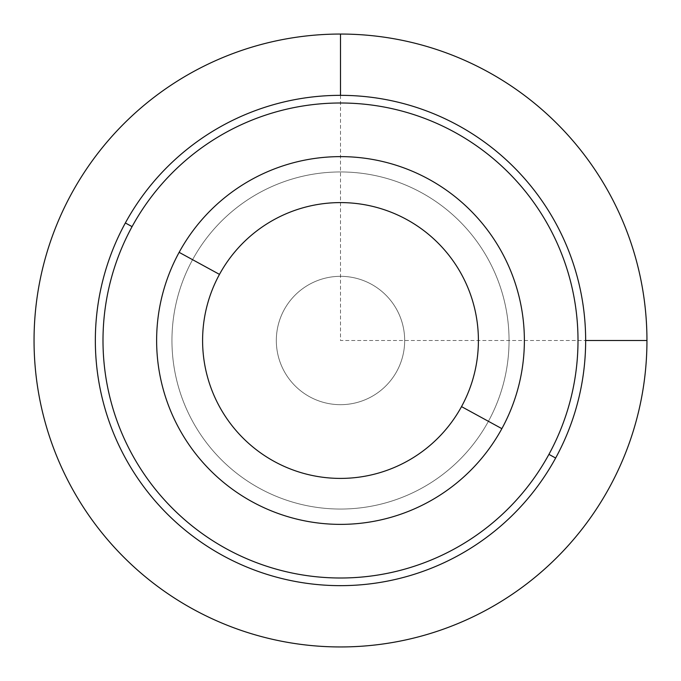 <?xml version="1.0" encoding="UTF-8"?>
<svg xmlns="http://www.w3.org/2000/svg" width="681" height="681" viewBox="0 0 681 681"><rect width="100%" height="100%" fill="white"/><g stroke="black" fill="none" stroke-linecap="round" stroke-linejoin="round"><path stroke-width="0.51" stroke-dasharray="3.4 2.55" d="M284.181 371.264A64.167 64.167 0 0 0 371.264 396.819A64.167 64.167 0 0 0 396.819 309.736A64.167 64.167 0 0 0 309.736 284.181A64.167 64.167 0 0 0 284.181 371.264A64.167 64.167 0 0 1 309.736 284.181A64.167 64.167 0 0 1 396.819 309.736A64.167 64.167 0 0 0 309.736 284.181A64.167 64.167 0 0 0 284.181 371.264A64.167 64.167 0 0 0 371.264 396.819A64.167 64.167 0 0 0 396.819 309.736A64.167 64.167 0 0 1 371.264 396.819A64.167 64.167 0 0 1 284.181 371.264A64.167 64.167 0 0 1 309.736 284.181A64.167 64.167 0 0 1 396.819 309.736A64.167 64.167 0 0 1 371.264 396.819A64.167 64.167 0 0 1 284.181 371.264M501.863 428.655L488.413 421.309A168.547 168.547 0 0 0 421.309 192.587A168.547 168.547 0 0 0 192.587 259.691L179.137 252.345A183.87 183.87 0 0 1 428.655 179.137A183.87 183.87 0 0 1 501.863 428.655A183.87 183.87 0 0 1 252.345 501.863A183.87 183.87 0 0 1 179.137 252.345L192.587 259.691A168.547 168.547 0 0 0 259.691 488.413A168.547 168.547 0 0 0 488.413 421.309L501.863 428.655A183.87 183.87 0 0 0 428.655 179.137A183.87 183.87 0 0 0 179.137 252.345A183.87 183.87 0 0 0 252.345 501.863A183.87 183.87 0 0 0 501.863 428.655A183.87 183.87 0 0 1 252.345 501.863A183.87 183.87 0 0 1 179.137 252.345A183.87 183.87 0 0 1 428.655 179.137A183.87 183.87 0 0 1 501.863 428.655A183.87 183.87 0 0 0 428.655 179.137A183.87 183.87 0 0 0 179.137 252.345A183.87 183.87 0 0 1 428.655 179.137A183.87 183.87 0 0 1 501.863 428.655A183.87 183.87 0 0 1 252.345 501.863A183.87 183.87 0 0 1 179.137 252.345A183.87 183.87 0 0 0 252.345 501.863A183.87 183.87 0 0 0 501.863 428.655L488.413 421.309A168.547 168.547 0 0 0 421.309 192.587A168.547 168.547 0 0 0 192.587 259.691A168.547 168.547 0 0 1 421.309 192.587A168.547 168.547 0 0 1 488.413 421.309A168.547 168.547 0 0 1 259.691 488.413A168.547 168.547 0 0 1 192.587 259.691A168.547 168.547 0 0 0 259.691 488.413A168.547 168.547 0 0 0 488.413 421.309A168.547 168.547 0 0 0 421.309 192.587A168.547 168.547 0 0 0 192.587 259.691A168.547 168.547 0 0 1 421.309 192.587A168.547 168.547 0 0 1 488.413 421.309A168.547 168.547 0 0 1 259.691 488.413A168.547 168.547 0 0 1 192.587 259.691A168.547 168.547 0 0 0 259.691 488.413A168.547 168.547 0 0 0 488.413 421.309A168.547 168.547 0 0 1 259.691 488.413A168.547 168.547 0 0 1 192.587 259.691A168.547 168.547 0 0 1 421.309 192.587A168.547 168.547 0 0 1 488.413 421.309A168.547 168.547 0 0 0 421.309 192.587A168.547 168.547 0 0 0 192.587 259.691A168.547 168.547 0 0 0 259.691 488.413A168.547 168.547 0 0 0 488.413 421.309A168.547 168.547 0 0 1 259.691 488.413A168.547 168.547 0 0 1 192.587 259.691L179.137 252.345A183.87 183.87 0 0 0 252.345 501.863A183.87 183.87 0 0 0 501.863 428.655A183.87 183.87 0 0 0 428.655 179.137A183.87 183.87 0 0 0 179.137 252.345L192.587 259.691A168.547 168.547 0 0 1 421.309 192.587A168.547 168.547 0 0 1 488.413 421.309L501.863 428.655M548.929 454.363A237.499 237.499 0 0 0 454.363 132.071A237.499 237.499 0 0 0 132.071 226.637A237.499 237.499 0 0 0 226.637 548.929A237.499 237.499 0 0 0 548.929 454.363L555.645 458.032A245.16 245.16 0 0 0 458.032 125.355A245.16 245.16 0 0 0 125.355 222.968L132.071 226.637A237.499 237.499 0 0 1 454.363 132.071A237.499 237.499 0 0 1 548.929 454.363A237.499 237.499 0 0 1 226.637 548.929A237.499 237.499 0 0 1 132.071 226.637L125.355 222.968A245.16 245.16 0 0 0 222.968 555.645A245.16 245.16 0 0 0 555.645 458.032L548.929 454.363M192.587 259.691A168.547 168.547 0 0 1 421.309 192.587A168.547 168.547 0 0 1 488.413 421.309A168.547 168.547 0 0 1 259.691 488.413A168.547 168.547 0 0 1 192.587 259.691A168.547 168.547 0 0 0 259.691 488.413A168.547 168.547 0 0 0 488.413 421.309A168.547 168.547 0 0 0 421.309 192.587A168.547 168.547 0 0 0 192.587 259.691M555.645 458.032A245.16 245.16 0 0 1 222.968 555.645A245.16 245.16 0 0 1 125.355 222.968A245.16 245.16 0 0 1 458.032 125.355A245.16 245.16 0 0 1 555.645 458.032M340.5 95.34L340.5 340.5L585.66 340.5"/><path stroke-width="1.02" d="M179.137 252.345A183.87 183.87 0 0 0 252.345 501.863A183.87 183.87 0 0 0 501.863 428.655A183.87 183.87 0 0 0 428.655 179.137A183.87 183.87 0 0 0 179.137 252.345L219.478 274.383A137.903 137.903 0 0 0 274.383 461.522A137.903 137.903 0 0 0 461.522 406.617L501.863 428.655A183.87 183.87 0 0 1 252.345 501.863A183.87 183.87 0 0 1 179.137 252.345A183.87 183.87 0 0 1 428.655 179.137A183.87 183.87 0 0 1 501.863 428.655L461.522 406.617A137.903 137.903 0 0 0 406.617 219.478A137.903 137.903 0 0 0 219.478 274.383L179.137 252.345M461.522 406.617A137.903 137.903 0 0 1 274.383 461.522A137.903 137.903 0 0 1 219.478 274.383A137.903 137.903 0 0 1 406.617 219.478A137.903 137.903 0 0 1 461.522 406.617M132.071 226.637A237.499 237.499 0 0 1 454.363 132.071A237.499 237.499 0 0 1 548.929 454.363A237.499 237.499 0 0 1 226.637 548.929A237.499 237.499 0 0 1 132.071 226.637L125.355 222.968A245.16 245.16 0 0 0 222.968 555.645A245.16 245.16 0 0 0 555.645 458.032A245.16 245.16 0 0 0 458.032 125.355A245.16 245.16 0 0 0 125.355 222.968A245.16 245.16 0 0 1 458.032 125.355A245.16 245.16 0 0 1 555.645 458.032L548.929 454.363A237.499 237.499 0 0 0 454.363 132.071A237.499 237.499 0 0 0 132.071 226.637A237.499 237.499 0 0 0 226.637 548.929A237.499 237.499 0 0 0 548.929 454.363L555.645 458.032A245.16 245.16 0 0 1 222.968 555.645A245.16 245.16 0 0 1 125.355 222.968L132.071 226.637M585.66 340.5L646.95 340.5A306.45 306.45 0 0 0 340.5 34.05A306.45 306.45 0 0 0 34.05 340.5A306.45 306.45 0 0 0 340.5 646.95A306.45 306.45 0 0 0 646.95 340.5M340.5 95.34L340.5 34.05"/></g></svg>

